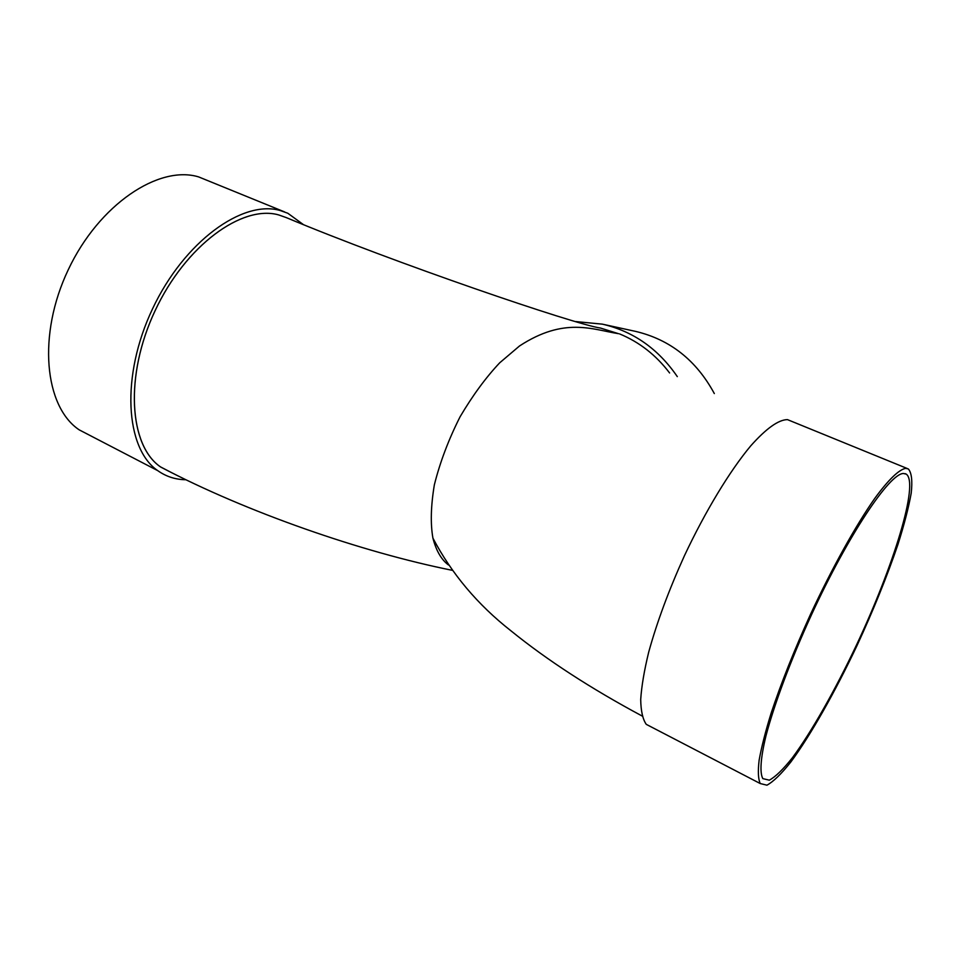 <?xml version="1.0" encoding="UTF-8"?>
<svg xmlns="http://www.w3.org/2000/svg" width="960" height="960" viewBox="0 0 960 960"><rect width="100%" height="100%" fill="white"/><g stroke="black" fill="none" stroke-linecap="round" stroke-linejoin="round"><path stroke-width="1.44" d="M448.476 564.972C441.36 559.692 436.176 550.74 432.924 538.152C430.368 523.656 430.848 505.896 434.352 484.848C440.004 462.228 448.584 439.536 460.092 416.76C472.68 395.436 485.892 377.46 499.704 362.808L519.516 345.972C564.408 316.644 592.488 329.592 618.528 333.684L600.552 328.068C575.196 324.516 395.232 263.196 286.32 217.62L278.748 214.944C242.268 204.42 185.544 245.388 155.064 310.8C124.332 376.008 129.144 445.956 160.8 467.088L172.128 472.932M284.544 211.896L198.624 176.904C158.904 164.808 99.06 204.288 68.28 269.7C37.176 334.968 44.508 406.68 79.176 429.84L92.364 436.692M303.3 224.532L287.796 213.24L280.248 210.54C242.796 199.488 184.188 241.404 152.544 308.832C120.576 376.116 125.328 448.536 157.74 470.64C166.08 476.568 175.464 479.604 185.892 479.748M278.748 214.944C242.364 204.408 185.688 245.244 155.196 310.476C124.392 375.564 129.036 445.56 160.488 466.884L172.176 472.956M669.6 372.96C656.004 355.068 639.336 342.048 619.572 333.9M907.272 468.516L787.44 419.616C778.44 419.748 766.212 428.496 750.756 445.836C729.852 470.856 705.408 511.092 684.396 555.804C668.82 590.208 656.928 622.308 648.708 652.116C644.22 670.536 641.556 686.34 640.704 699.54C640.896 710.988 642.744 719.256 646.26 724.344L652.26 727.464M905.688 468.36C899.076 469.512 888.492 479.592 874.752 498.42C855.78 525.456 832.128 567.924 810.492 614.352C794.292 650.016 781.188 682.908 771.168 713.064C765.432 731.604 761.424 747.336 759.12 760.272C757.824 771.348 758.196 779.1 760.224 783.54L766.944 785.184C773.388 781.668 781.368 773.916 790.872 761.94C810.768 735.012 834.9 692.256 856.86 645.9C873.36 610.26 887.028 576.504 897.876 544.656C904.188 524.748 908.628 507.588 911.208 493.176C912.564 480.804 911.616 472.728 908.364 468.96L905.688 468.36M903.504 473.508C889.824 473.064 848.328 534.792 811.272 615.228C790.68 660.264 774.132 704.592 765.936 735.972C760.56 758.244 759.624 772.728 762.828 778.62L769.32 780.18C775.548 776.772 783.252 769.284 792.444 757.704C811.68 731.676 835.044 690.288 856.32 645.384C893.496 566.484 919.38 483.084 906.228 474.108L903.504 473.508M575.808 321.576L602.34 324.144C633.18 331.236 658.164 348.732 677.304 376.62M602.34 324.144L635.58 331.392C670.044 339.552 696.288 360.276 714.324 393.564M157.74 470.64L79.176 429.84M452.232 570.312C362.196 552.252 246.66 512.268 160.8 467.088M642.132 716.016C590.808 688.512 547.044 660.084 510.864 630.744C477.66 604.692 451.68 573.816 432.924 538.152M760.224 783.54L646.26 724.344M906.228 474.108L905.112 473.652"/></g></svg>
